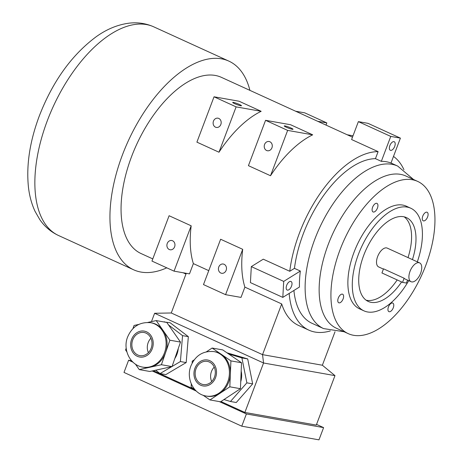 <?xml version="1.0" encoding="UTF-8"?>
<svg xmlns="http://www.w3.org/2000/svg" width="463" height="463" viewBox="0 0 463 463"><rect width="100%" height="100%" fill="white"/><g stroke="black" fill="none" stroke-linecap="round" stroke-linejoin="round"><path stroke-width="0.69" d="M291.505 286.192A4.699 2.39 114.5 0 0 291.042 281.487A4.699 2.39 114.5 0 0 286.678 285.335A4.699 2.39 114.5 0 0 287.141 290.041A4.699 2.39 114.5 0 0 291.505 286.192M394.69 146.435A4.699 2.39 114.5 0 0 394.233 141.736A4.699 2.39 114.5 0 0 389.863 145.585A4.699 2.39 114.5 0 0 390.326 150.284A4.699 2.39 114.5 0 0 394.69 146.435M233.41 102.404A4.699 0.527 20.7 0 0 232.698 102.421A4.699 0.527 20.7 0 0 235.742 104.117A4.699 0.527 20.7 0 0 240.772 105.761A4.699 0.527 20.7 0 0 241.489 105.743A4.699 0.527 20.7 0 0 238.439 104.048A4.699 0.527 20.7 0 0 233.41 102.404M284.942 125.924A4.699 0.527 20.7 0 0 284.224 125.942A4.699 0.527 20.7 0 0 287.274 127.638A4.699 0.527 20.7 0 0 292.298 129.281A4.699 0.527 20.7 0 0 293.015 129.264A4.699 0.527 20.7 0 0 289.965 127.568A4.699 0.527 20.7 0 0 284.942 125.924M218.773 266.977A4.699 4.011 100 0 1 223.276 264.032A4.699 4.011 100 0 1 226.135 270.34A4.699 4.011 100 0 1 221.638 273.286A4.699 4.011 100 0 1 218.773 266.977M264.576 144.45A4.699 4.011 100 0 1 269.072 141.504A4.699 4.011 100 0 1 271.931 147.813A4.699 4.011 100 0 1 267.435 150.759A4.699 4.011 100 0 1 264.576 144.45M167.247 243.463A4.699 4.011 100 0 1 171.75 240.511A4.699 4.011 100 0 1 174.609 246.82A4.699 4.011 100 0 1 170.112 249.771A4.699 4.011 100 0 1 167.247 243.463M213.472 121.127A4.699 4.011 100 0 1 217.975 118.181A4.699 4.011 100 0 1 220.834 124.489A4.699 4.011 100 0 1 216.337 127.435A4.699 4.011 100 0 1 213.472 121.127M151.135 348.263A11.749 10.03 -80 0 0 143.981 332.498A11.749 10.03 -80 0 0 132.736 339.865A11.749 10.03 -80 0 0 139.89 355.636A11.749 10.03 -80 0 0 151.135 348.263M150.932 338.216A11.749 10.03 -80 0 0 148.177 342.597A11.749 10.03 -80 0 0 148.38 352.644M214.438 377.16A11.749 10.03 -80 0 0 207.285 361.389A11.749 10.03 -80 0 0 196.04 368.762A11.749 10.03 -80 0 0 203.193 384.533A11.749 10.03 -80 0 0 214.438 377.16M214.236 367.113A11.749 10.03 -80 0 0 211.481 371.494A11.749 10.03 -80 0 0 211.684 381.541M206.133 396.033L207.1 396.201A22.56 19.255 -80 0 0 219.884 393.376A22.56 19.255 -80 0 0 228.699 382.05A22.56 19.255 -80 0 0 230.371 373.849A22.56 19.255 -80 0 0 221.517 354.461A22.56 19.255 -80 0 0 214.959 351.77L213.999 351.596A22.56 19.255 100 0 1 227.732 381.877A22.56 19.255 100 0 1 206.133 396.033C193.187 394.082 185.825 378.132 190.964 365.787C195.519 355.364 203.193 350.636 213.999 351.596M142.83 367.136L143.796 367.309A22.56 19.255 -80 0 0 150.325 367.159A22.56 19.255 -80 0 0 165.395 353.153A22.56 19.255 -80 0 0 165.644 352.465A22.56 19.255 -80 0 0 163.045 330.397A22.56 19.255 -80 0 0 151.656 322.873L150.695 322.705A22.56 19.255 100 0 1 164.429 352.985A22.56 19.255 100 0 1 142.83 367.136C129.883 365.185 122.521 349.235 127.661 336.89C132.215 326.473 139.89 321.739 150.695 322.705M174.817 358.512A18.804 16.043 -80 0 0 176.924 354.369A18.804 16.043 -80 0 0 178.249 348.587M404.124 278.222L402.555 282.378L381.946 272.967L383.514 268.818L404.124 278.222A10.342 5.267 114.5 0 0 405.142 279.021L411.034 281.707A10.342 5.267 114.5 0 0 420.635 273.239A10.342 5.267 114.5 0 0 419.623 262.891A10.342 5.267 114.5 0 0 410.021 271.359A10.342 5.267 114.5 0 0 411.034 281.707M419.623 262.891L387.236 248.11A10.342 5.267 114.5 0 0 377.629 256.577A10.342 5.267 114.5 0 0 378.647 266.925L383.41 269.096M404.17 216.846A46.063 23.445 -65.5 0 1 408.019 257.596M412.435 259.616A46.063 23.445 114.5 0 0 406.485 217.627A46.063 23.445 114.5 0 0 363.71 255.35A46.063 23.445 114.5 0 0 368.23 301.436A46.063 23.445 114.5 0 0 401.6 281.938M417.325 261.844A56.405 28.712 114.5 0 0 410.774 208.223A56.405 28.712 114.5 0 0 358.403 254.407A56.405 28.712 114.5 0 0 363.935 310.841A56.405 28.712 114.5 0 0 408.736 280.659M410.774 208.223L406.358 206.203A56.405 28.712 114.5 0 0 353.987 252.393A56.405 28.712 114.5 0 0 359.519 308.827L363.935 310.841M343.112 298.919A4.699 2.39 114.5 0 0 342.649 294.219A4.699 2.39 114.5 0 0 338.285 298.068A4.699 2.39 114.5 0 0 338.748 302.767A4.699 2.39 114.5 0 0 343.112 298.919M377.432 208.09A4.699 2.39 114.5 0 0 376.975 203.39A4.699 2.39 114.5 0 0 372.605 207.239A4.699 2.39 114.5 0 0 373.068 211.944A4.699 2.39 114.5 0 0 377.432 208.09M427.592 216.968A4.699 2.39 114.5 0 0 427.129 212.262A4.699 2.39 114.5 0 0 422.765 216.111A4.699 2.39 114.5 0 0 423.228 220.816A4.699 2.39 114.5 0 0 427.592 216.968M393.272 307.797A4.699 2.39 114.5 0 0 392.809 303.091A4.699 2.39 114.5 0 0 388.445 306.94A4.699 2.39 114.5 0 0 388.908 311.645A4.699 2.39 114.5 0 0 393.272 307.797M417.678 181.403L405.901 176.027A83.664 42.59 114.5 0 0 328.215 244.539A83.664 42.59 114.5 0 0 336.422 328.25L348.199 333.626A83.664 42.59 114.5 0 0 425.885 265.114A83.664 42.59 114.5 0 0 417.678 181.403A83.664 42.59 114.5 0 0 339.992 249.916A83.664 42.59 114.5 0 0 348.199 333.626M166.778 267.834A114.685 58.379 -65.5 0 1 133.628 269.79A114.685 58.379 -65.5 0 1 122.377 155.041A114.685 58.379 -65.5 0 1 228.872 61.122A114.685 58.379 -65.5 0 1 249.916 90.366M375.447 158.659L378.103 151.632L351.602 139.537L358.368 121.636L368.016 123.343L400.408 138.124L390.986 163.051A89.307 45.461 114.5 0 0 381.333 161.344L375.447 158.659A89.307 45.461 114.5 0 0 303.236 233.948A89.307 45.461 114.5 0 0 294.451 268.355L300.337 271.046A89.307 45.461 114.5 0 0 299.445 287.031L282.812 297.385L283.709 281.4L300.337 271.046M293.912 290.48A89.307 45.461 114.5 0 0 311.998 323.301L323.568 328.585A89.307 45.461 -65.5 0 1 314.805 239.232A89.307 45.461 -65.5 0 1 397.729 166.101L390.998 163.028M193.366 263.615L189.489 273.882L174.047 271.15L151.962 261.074L169.099 215.729L191.178 225.805A96.825 49.286 -65.5 0 0 193.366 263.615L208.761 270.641M244.892 287.135L241.015 297.402L225.574 294.671L203.489 284.589L220.625 239.244L242.705 249.326A96.825 49.286 -65.5 0 0 244.892 287.135L281.701 303.936A96.825 49.286 114.5 0 0 298.571 325.443L308.873 330.142A96.825 49.286 114.5 0 0 330.356 330.923M378.103 151.632A96.825 49.286 114.5 0 0 299.376 233.265A96.825 49.286 114.5 0 0 289.763 271.277L263.262 259.182L251.316 266.613L283.709 281.4M352.493 137.181L221.453 77.373A96.825 49.286 114.5 0 0 131.55 156.662A96.825 49.286 114.5 0 0 141.047 253.539L152.784 258.898M289.167 293.432A96.825 49.286 114.5 0 0 308.873 330.142M403.944 169.701A96.825 49.286 114.5 0 0 393.492 156.413M214.039 96.796L196.902 142.141L218.987 152.223A96.825 49.286 -65.5 0 1 261.161 111.305L239.076 101.229L214.039 96.796L236.118 106.878L261.161 111.305M265.565 120.316L248.428 165.661L270.514 175.737A96.825 49.286 -65.5 0 1 312.687 134.826L290.608 124.744L265.565 120.316L287.645 130.392L312.687 134.826M294.451 268.355L289.763 271.277M281.701 303.936L262.538 354.646L171.258 312.982L186.253 273.309M335.027 331.74L322.37 365.232L262.538 354.646L263.557 362.998L244.869 412.452L316.287 425.086L334.975 375.632L263.557 362.998L154.619 313.272L151.459 321.629M191.283 383.914L191.15 387.091L194.911 389.661M203.031 395.205L209.947 399.928L229.827 386.819L230.915 360.88L212.118 348.043L206.446 351.782M126.196 348.164L125.571 349.97L126.874 351.839M135.445 364.144L139.247 369.596L161.402 364.717L169.88 340.207L156.205 320.581L147.871 322.422M153.392 370.701L194.854 389.626M220.967 401.543L244.869 412.452M223.953 399.569L230.464 401.49L236.257 402.515L252.659 383.873L247.699 358.929L226.957 352.806M155.643 370.203L160.053 373.572L165.847 374.596L186.19 362.575L188.343 336.653L170.141 322.757L163.966 321.959M397.179 279.924A46.063 23.445 -65.5 0 1 366.123 300.203M402.555 282.378L406.416 283.061L407.533 280.109M334.975 375.632L322.37 365.232M171.258 312.982L154.619 313.272M316.547 424.397L323.602 427.615L246.391 413.957L241.773 426.191L123.997 372.431L128.616 360.197L131.567 360.723M246.391 413.957L219.277 401.577M196.312 391.096L152.2 370.961M133.008 362.199L128.616 360.197M323.602 427.615L318.978 439.85L241.773 426.191M230.464 401.49L246.866 382.849L252.659 383.873M246.866 382.849L241.906 357.905L247.699 358.929M241.906 357.905L228.722 354.01M240.731 381.767A18.804 16.043 -80 0 0 241.177 371.106M172.062 366.476L180.402 361.545L186.19 362.575M160.053 373.572L171.767 366.65M180.402 361.545L182.549 335.629L188.343 336.653M182.549 335.629L168.538 324.928M164.851 322.115L164.353 321.733M209.947 399.928L220.562 401.809L240.442 388.7L241.53 362.755L222.732 349.918L212.118 348.043M229.827 386.819L240.442 388.7M230.915 360.88L241.53 362.755M194.246 359.82L192.232 361.146L192.151 363.142M139.247 369.596L149.867 371.476L172.022 366.598L180.495 342.088L166.819 322.462L156.205 320.581M161.402 364.717L172.022 366.598M169.88 340.207L180.495 342.088M138.761 324.424L134.05 325.466L132.968 328.591M347.169 134.756L353.02 135.786M225.574 294.671L242.705 249.326M270.514 175.737L287.645 130.392M174.047 271.15L191.178 225.805M326.016 125.103L326.837 122.927L304.758 112.85L295.643 111.236M317.728 121.312L326.837 122.927M218.987 152.223L236.118 106.878M358.368 121.636L390.755 136.417L381.333 161.344M390.755 136.417L400.408 138.124M251.316 266.613L250.425 282.604L282.812 297.385M194.935 368.259A13.161 11.234 -80 0 0 200.618 385.193A13.161 11.234 -80 0 0 215.544 377.663A13.161 11.234 -80 0 0 209.861 360.729A13.161 11.234 -80 0 0 194.935 368.259M131.631 339.362A13.161 11.234 -80 0 0 137.314 356.302A13.161 11.234 -80 0 0 152.24 348.772A13.161 11.234 -80 0 0 146.557 331.832A13.161 11.234 -80 0 0 131.631 339.362M47.295 120.768A114.685 58.379 114.5 0 0 58.546 235.517C50.878 231.922 44.616 226.592 39.754 219.531L35.066 211.377C31.594 203.911 29.372 195.67 28.393 186.664C26.235 164.66 29.892 141.053 39.361 115.831C52.805 81.222 71.811 54.813 96.373 36.606C106.901 29.088 117.862 24.603 129.252 23.15C137.818 22.16 145.995 23.399 153.791 26.854A114.685 58.379 114.5 0 0 47.295 120.768M323.568 328.585L344.073 331.745M58.546 235.517L133.628 269.79M185.976 274.05L183.163 272.765M153.791 26.854L228.872 61.122M397.729 166.101L413.552 179.522"/></g></svg>
